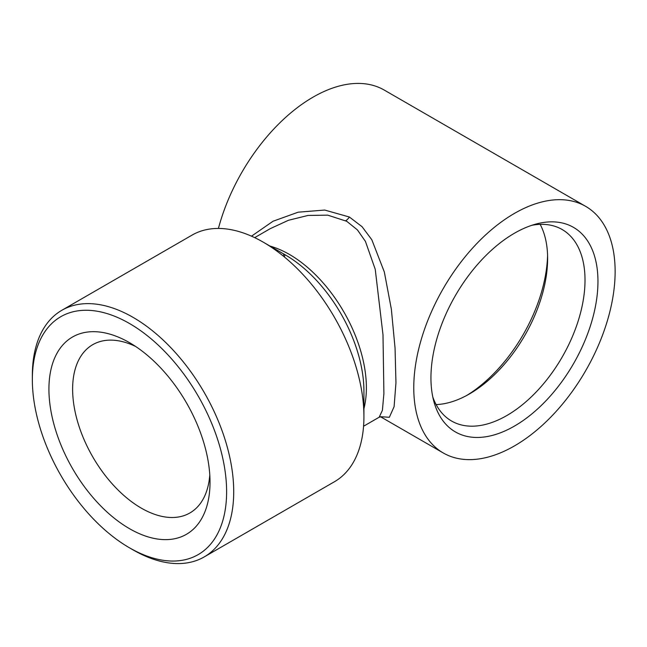 <?xml version="1.0" encoding="UTF-8"?>
<svg xmlns="http://www.w3.org/2000/svg" width="647" height="647" viewBox="0 0 647 647"><rect width="100%" height="100%" fill="white"/><g stroke="black" fill="none" stroke-linecap="round" stroke-linejoin="round"><path stroke-width="0.97" d="M135.644 346.477A97.163 56.095 -120 0 0 92.747 344.673A97.163 56.095 -120 0 0 77.85 422.531A97.163 56.095 -120 0 0 141.329 508.146A97.163 56.095 -120 0 0 189.903 512.958A97.163 56.095 -120 0 0 209.79 474.914M129.481 342.651A113.912 65.768 -120 0 0 48.929 389.154A113.912 65.768 -120 0 0 129.481 528.664A113.912 65.768 -120 0 0 210.024 482.161A113.912 65.768 -120 0 0 129.481 342.651L129.481 342.651M547.572 255.533A118.102 68.186 -60 0 1 466.819 395.406M540.156 224.355A110.564 63.835 -60 0 1 547.621 258.533A110.564 63.835 -60 0 1 469.439 393.942L469.439 393.942A110.564 63.835 -60 0 1 436.118 404.569M531.899 225.285A110.564 63.835 -60 0 1 562.122 229.507A110.564 63.835 -60 0 1 579.065 318.106A110.564 63.835 -60 0 1 506.836 415.536A110.564 63.835 -60 0 1 451.557 421.011A110.564 63.835 -60 0 1 432.786 396.951M514.454 233.227A118.102 68.186 -60 0 1 536.517 223.911A118.102 68.186 -60 0 1 597.213 294.725A118.102 68.186 -60 0 1 514.454 426.082A118.102 68.186 -60 0 1 433.911 401.633A118.102 68.186 -60 0 1 514.454 233.227M133.031 549.861L129.481 547.815A137.366 79.306 60 0 1 32.35 379.579A137.366 79.306 60 0 1 129.481 323.5A137.366 79.306 60 0 1 226.612 491.736A137.366 79.306 60 0 1 129.481 547.815L133.031 549.869A142.389 82.209 60 0 1 133.031 549.861L133.031 549.861A142.389 82.209 60 0 0 204.226 556.913L334.442 481.74A142.389 82.209 -120 0 0 363.929 416.555A142.389 82.209 -120 0 0 263.248 242.164L263.248 242.164A142.389 82.209 -120 0 0 192.054 235.112L61.837 310.293A142.389 82.209 60 0 1 133.031 317.345A142.389 82.209 60 0 1 226.054 442.815A142.389 82.209 60 0 1 204.226 556.913M363.565 426.236L379.174 417.226L382.409 410.295L383.897 393.562L382.992 334.734L375.244 269.33L365.434 241.396L357.451 229.944L346.76 221.306L327.73 215.152L307.996 215.451L288.457 220.279L270.228 228.666M251.497 236.179L273.034 221.242L298.17 212.184L324.713 210.057L349.364 217.012L362.069 226.709L371.807 239.73L384.334 272.007L391.354 309.185L395.05 348.029L395.956 382.822L394.104 406.656L389.365 417.275L380.784 416.725M285.206 254.845L263.248 242.164L285.206 254.845A111.341 64.279 60 0 1 363.929 391.2L363.929 416.555M585.648 206.344A142.389 82.209 -60 0 1 607.468 320.443A142.389 82.209 -60 0 1 514.454 445.912A142.389 82.209 -60 0 1 443.26 452.965A142.389 82.209 -60 0 1 421.432 338.866A142.389 82.209 -60 0 1 514.454 213.397A142.389 82.209 -60 0 1 585.648 206.344L384.278 90.087A142.389 82.209 120 0 0 313.083 97.131A142.389 82.209 120 0 0 218.419 228.44M32.35 379.579L32.35 375.478A142.389 82.209 60 0 1 61.837 310.293M284.389 256.964A118.102 68.186 -60 0 1 284.971 254.708M283.346 256.107A110.564 63.835 -60 0 1 283.831 254.061M349.364 217.012A8.379 4.82 -61.5 0 1 345.716 220.724M270.114 246.127A108.882 62.864 60 0 1 289.395 254.425A108.882 62.864 60 0 1 363.929 408.629M380.525 416.749L443.26 452.965M254.683 237.643L270.284 228.634M379.174 417.226L381.212 416.733"/></g></svg>
